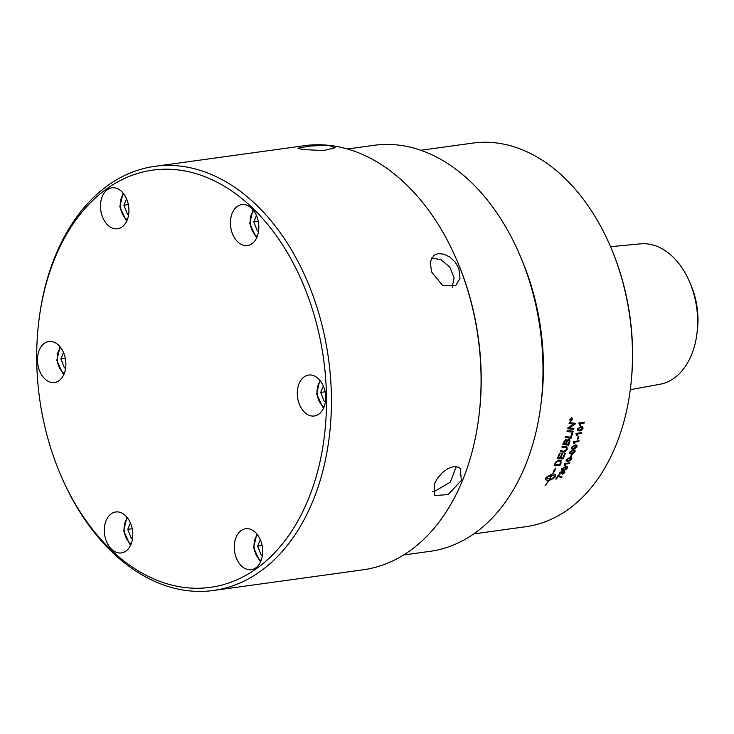 <?xml version="1.0" encoding="UTF-8"?>
<svg xmlns="http://www.w3.org/2000/svg" width="734" height="734" viewBox="0 0 734 734"><rect width="100%" height="100%" fill="white"/><g stroke="black" fill="none" stroke-linecap="round" stroke-linejoin="round"><path stroke-width="1.1" d="M456.273 466.604L450.337 482.11L434.849 491.22L432.739 491.34M431.473 258.019L441.024 259.671L449.804 267.167L454.107 277.746L452.208 287.251M630.277 389.662L659.939 384.267A70.914 48.27 -97.9 0 0 691.52 354.834A70.914 48.27 -97.9 0 0 696.878 334.071A70.914 48.27 -97.9 0 0 689.703 282.159A70.914 48.27 -97.9 0 0 640.553 243.844L610.532 246.688M696.878 334.071L697.3 330.74A62.133 42.297 -97.9 0 0 691.024 285.251L689.703 282.159M570.483 420.142L570.951 420.077A193.629 131.808 -97.9 0 0 571.034 419.701L570.566 419.793A193.629 131.808 82.1 0 1 570.483 420.142L570.41 420.096A193.519 131.735 82.1 0 0 570.492 419.747L570.566 419.793M571.034 419.701L570.832 419.215L570.492 419.747M571.722 419.976L570.217 420.426M572.006 418.729L571.125 419.82A193.519 131.735 82.1 0 1 571.089 420.004L571.804 419.958A193.629 131.808 82.1 0 1 571.74 420.27L570.208 420.481A193.629 131.808 -97.9 0 0 570.355 419.82L572.107 418.655A193.629 131.808 82.1 0 1 572.015 419.031L571.199 419.866A193.629 131.808 82.1 0 1 571.153 420.05M571.942 418.178L569.868 419.71L570.713 421.041M571.391 418.059L569.942 419.756L570.786 421.087L572.318 419.426L571.905 418.151M570.786 421.087L570.226 420.958M571.456 417.765L572.483 419.353L570.052 421.233M570.648 421.334L569.703 419.793L571.529 417.802L572.557 419.398L570.722 421.38L570.089 421.252M571.529 417.802L572.144 417.921M573.061 431.207L572.777 432.188A4635.577 1170.409 -155.8 0 1 567.006 431.473M572.777 432.188L572.85 432.243A4633.191 1169.418 -155.8 0 1 566.997 431.509A193.629 131.808 -97.9 0 0 567.281 430.491A4633.191 1152.701 23.9 0 0 573.144 431.225A193.629 131.808 82.1 0 1 572.85 432.243M563.85 443.62L565.666 443.831A193.629 131.808 -97.9 0 0 566.208 442.253L565.767 440.317L564.418 441.969A193.629 131.808 82.1 0 1 563.85 443.62L563.785 443.565A193.519 131.735 82.1 0 0 564.354 441.914L564.418 441.969M566.226 440.363L564.354 441.914M566.299 440.418L565.703 440.262M566.318 443.905L568.309 444.134A193.629 131.808 -97.9 0 0 568.923 442.391L569.208 441.464L568.455 440.189L567.006 441.941A193.629 131.808 82.1 0 1 566.318 443.905L566.253 443.85A193.519 131.735 82.1 0 0 566.932 441.886L567.006 441.941M568.988 440.299L568.391 440.134L566.932 441.886M568.951 440.272L568.391 440.134M569.621 439.363L569.832 441.483A193.519 131.735 82.1 0 1 568.547 445.125A4635.577 1381.26 -152.3 0 1 562.868 444.474M565.96 439.336L567.098 440.556L568.786 439.171L569.657 439.382M568.547 445.125L568.611 445.18A4633.191 1380.159 -152.2 0 1 562.85 444.529A193.629 131.808 -97.9 0 0 563.666 442.171L566.033 439.391L566.767 439.547M568.786 439.171L569.905 441.538A193.629 131.808 82.1 0 1 568.611 445.18M566.033 439.391L567.098 440.556M565.235 453.612A193.519 131.735 82.1 0 1 562.941 458.888A4635.577 1603.203 -148.1 0 1 557.363 458.328M562.455 453.695A193.519 131.735 82.1 0 1 560.739 457.713L562.776 457.97A193.629 131.808 -97.9 0 0 564.675 453.557L565.327 453.621A193.629 131.808 82.1 0 1 563.006 458.961A4633.191 1601.983 -148.1 0 1 557.335 458.392A193.629 131.808 -97.9 0 0 559.501 453.3L560.152 453.364A193.629 131.808 82.1 0 1 558.39 457.53L560.161 457.713A193.629 131.808 -97.9 0 0 561.895 453.64L562.547 453.704A193.629 131.808 82.1 0 1 560.804 457.777M560.06 453.355A193.519 131.735 82.1 0 1 558.326 457.466L558.39 457.53M555.207 464.411A4623.356 1691.998 33.9 0 0 559.556 464.815A193.629 131.808 -97.9 0 0 560.079 463.76L560.4 461.392L558.51 460.851L556.308 462.117L555.785 463.218A193.629 131.808 82.1 0 1 555.207 464.411L555.143 464.338A193.519 131.735 82.1 0 0 555.721 463.154L555.785 463.218M560.4 461.392L558.574 460.915L556.372 462.181M556.308 462.117L555.721 463.154M561.033 460.457L560.877 463.282A193.519 131.735 82.1 0 1 559.693 465.695A4635.577 1711.761 -145.8 0 1 554.161 465.182M559.693 465.695L559.748 465.76A4633.191 1710.477 -145.8 0 1 554.133 465.246A193.629 131.808 -97.9 0 0 555.115 463.218L555.748 462.081L559.042 459.989L561.06 460.493L560.941 463.356A193.629 131.808 82.1 0 1 559.748 465.76M576.025 433.959L575.97 433.913A193.629 131.808 -97.9 0 0 576.126 433.39L581.677 432.629A193.629 131.808 82.1 0 1 581.429 433.445L577.107 434.042L577.419 435.546L576.759 435.638L575.997 433.932M581.585 432.638L581.356 433.39L577.034 433.987L577.346 435.501L576.759 435.583M573.41 442.116L573.318 442.042A193.629 131.808 -97.9 0 0 573.493 441.538L579.043 440.776A193.629 131.808 82.1 0 1 578.768 441.565L574.447 442.162L574.704 443.63L574.043 443.721L573.382 442.088M578.952 440.785L578.695 441.51L574.373 442.107L574.63 443.575L574.043 443.657M576.392 446.621L574.612 445.666L571.869 447.254L571.951 448.052M576.465 446.676L574.676 445.731L571.933 447.309L572.006 448.116L573.713 448.245L576.465 446.676L576.3 445.804M576.86 445.134L576.952 446.538L575.832 448.052L573.337 448.979L571.437 448.768M575.896 448.107L573.41 449.043L571.474 448.795L571.373 447.382L574.97 444.923L576.896 445.162L577.016 446.602L575.832 448.052M574.538 451.538L572.777 450.612L570.015 452.172L570.061 452.951L571.768 453.08L574.538 451.538L574.41 450.694M574.474 451.474L572.713 450.557L569.942 452.107L570.061 452.951M574.988 450.043L575.034 451.401L573.878 452.878L571.373 453.796L569.465 453.575M573.942 452.942L571.437 453.86L569.501 453.612L569.456 452.236L573.098 449.823L575.025 450.07L575.098 451.465L573.878 452.878M569.795 462.833L569.483 463.466L565.162 464.062L565.263 465.374L564.666 465.457M564.345 463.585L569.896 462.824A193.629 131.808 82.1 0 1 569.538 463.539L565.217 464.136L565.318 465.448L564.666 465.539L564.116 464.053A193.629 131.808 -97.9 0 0 564.345 463.585M566.74 468.145L565.079 467.319L562.207 468.778L562.198 469.485L563.868 469.586L566.74 468.145L566.712 467.402M566.676 468.072L565.015 467.255L562.143 468.705L562.106 469.384M562.198 469.485L562.143 468.705L562.134 469.411M567.354 466.815L567.235 467.998L565.969 469.356L563.418 470.228L561.51 470.008M566.033 469.43L563.473 470.301L561.538 470.044L561.657 468.842L565.455 466.595L567.391 466.852L567.29 468.072L565.969 469.356M562.005 476.944L561.638 477.531L557.987 476.32A193.519 131.735 82.1 0 1 556.381 478.935L555.84 479.008M556.381 478.935L555.785 479.1A193.629 131.808 -97.9 0 0 557.913 475.632L558.528 475.696M557.987 476.32L558.051 476.394A193.629 131.808 82.1 0 1 556.436 479.018M561.638 477.531L558.115 476.494M558.501 475.66L562.116 476.935A193.629 131.808 82.1 0 1 561.703 477.614M551.757 475.219L546.169 477.788L549.417 479.109A193.629 131.808 -97.9 0 0 551.757 475.219L546.105 477.715L546.316 478.476M546.105 477.715L546.289 478.44M545.5 479.788L548.592 480.412L545.527 479.825L545.61 478.467A193.629 131.808 -97.9 0 0 546.408 477.146A193.629 131.808 -97.9 0 0 546.408 477.137L552.537 473.861A193.629 131.808 -97.9 0 0 553.867 471.485M545.188 485.55L545.16 485.605A193.629 131.808 -97.9 0 0 548.592 480.412M545.206 485.559A193.519 131.735 -97.9 0 0 548.683 480.32L548.738 480.394A193.629 131.808 82.1 0 1 545.261 485.642M553.913 471.457L554.409 471.723L553.913 471.457A193.519 131.735 -97.9 0 1 552.619 473.769L555.757 474.448L555.721 475.852A193.629 131.808 82.1 0 1 554.922 477.183L551.326 479.697A193.629 131.808 -97.9 0 0 552.142 478.384L555.17 476.54L551.84 475.118A193.519 131.735 -97.9 0 1 549.5 479.008L549.949 479.018A193.629 131.808 -97.9 0 0 550.335 478.403L551.381 479.174L548.748 480.935A193.629 131.808 -97.9 0 0 549.133 480.33M548.683 480.862L551.326 479.1M551.895 475.192A193.629 131.808 82.1 0 1 549.555 479.091M555.17 476.54L554.95 475.76M551.84 475.118L555.106 476.467M551.271 479.614L554.858 477.109A193.519 131.735 -97.9 0 0 555.666 475.779L555.73 474.412M553.968 471.531A193.629 131.808 82.1 0 1 552.674 473.843M553.427 471.292L555.702 468.164L554.409 471.723M554.354 471.65L555.638 468.09M564.134 470.751L564.804 472.384L562.235 474.347M561.501 471.366L562.244 472.054L564.189 470.824L565.024 471.044M560.088 474.026L559.014 474.43M564.189 470.824L564.859 472.457L562.29 474.421L564.308 472.531L563.74 471.476L564.244 472.457L563.74 471.476L561.354 473.265L561.088 472.072L561.372 473.072L561.088 472.072L559.712 473.1L560.198 474.026L559.684 474.714L559.042 474.467M561.556 471.439L562.244 472.054L561.556 471.439L559.207 473.265L559.62 474.641M561.528 472.173L559.776 473.173L560.198 474.026M564.308 472.531L563.795 471.549L561.914 473.246M571.245 459.089L569.529 458.218L566.712 459.723L566.731 460.475L568.428 460.594L571.245 459.089L571.162 458.291M571.18 459.025L569.465 458.144L566.648 459.658L566.703 460.438M566.731 460.475L566.712 459.723L566.676 460.411M571.804 457.704L571.795 459.016L570.593 460.447L568.07 461.347L566.125 461.09L566.162 459.796L569.868 457.447L571.804 457.704L571.731 458.952L570.529 460.383L568.006 461.273L566.097 461.053M572.144 454.346A193.519 131.735 82.1 0 1 571.171 456.576L570.584 456.649M571.171 456.576L570.547 456.731A193.629 131.808 -97.9 0 0 571.557 454.429L572.236 454.337A193.629 131.808 82.1 0 1 571.236 456.64M578.768 436.592A193.519 131.735 82.1 0 1 577.979 438.996L577.383 439.079M577.979 438.996L577.364 439.152A193.629 131.808 -97.9 0 0 578.172 436.675L578.86 436.583A193.629 131.808 82.1 0 1 578.043 439.051M577.997 429.83L579.814 430.051L582.457 428.399L582.209 427.463L580.557 427.362L577.924 429.032L578.071 429.885L577.924 429.032M582.209 427.463L580.493 427.316L577.86 428.977M582.631 426.683L582.943 428.271L581.943 429.876L579.502 430.849L577.649 430.665L577.374 429.096L580.796 426.509L582.668 426.711L583.007 428.317L582.007 429.922L579.566 430.904L577.676 430.693M578.878 423.445L578.869 423.435A193.629 131.808 -97.9 0 0 579.007 422.894L584.548 422.123A193.629 131.808 82.1 0 1 584.337 422.967L580.016 423.564L580.41 425.124L579.75 425.215L578.869 423.435M584.466 422.133L584.273 422.922L579.952 423.518L580.337 425.078L579.741 425.16M566.969 446.988L567.088 449.254L564.235 452.098L563.171 452.052A4667.258 1505.067 -150.3 0 1 560.134 451.731M566.309 447.85L564.996 447.437A4622.842 1413.033 -151.6 0 1 561.914 447.098M563.235 452.116A4664.854 1503.902 -150.3 0 1 560.115 451.777A193.629 131.808 -97.9 0 0 560.492 450.823A4650.441 1483.506 29.5 0 0 564.015 451.199L566.446 449.465L566.345 447.878L565.061 447.501A4620.466 1411.913 -151.6 0 1 561.895 447.144A193.629 131.808 -97.9 0 0 562.262 446.171A4622.594 1397.472 28.1 0 0 565.639 446.547L567.006 447.015L567.162 449.318L564.299 452.153L563.171 452.052M572.428 433.372A193.519 131.735 82.1 0 1 570.914 438.226A4635.577 1269.104 -154.2 0 1 565.189 437.547M570.914 438.226L570.988 438.281A4633.191 1268.058 -154.2 0 1 565.171 437.583A193.629 131.808 -97.9 0 0 565.492 436.583A4628.898 1248.791 25.5 0 0 570.648 437.207A193.629 131.808 -97.9 0 0 571.85 433.299L572.511 433.381A193.629 131.808 82.1 0 1 570.988 438.281M573.841 428.408L573.575 429.381A4635.577 1124.277 -156.5 0 1 567.786 428.647M575.172 423.307L574.915 424.325A1294.308 791.766 175.1 0 1 570.786 426.72L568.74 427.812L570.336 427.968A4690.774 1130.342 23.2 0 0 573.924 428.417A193.629 131.808 82.1 0 1 573.649 429.427A4633.191 1123.314 -156.5 0 1 567.777 428.684A193.629 131.808 -97.9 0 0 568.07 427.583A1198.237 745.505 -5.7 0 0 570.777 425.977L574.116 424.169L572.557 424.032A4678.131 1047.913 -158 0 1 569.089 423.591A193.629 131.808 -97.9 0 0 569.336 422.564A4698.719 1042.638 21.9 0 0 575.254 423.316A193.629 131.808 82.1 0 1 574.988 424.371A1293.794 791.573 175.1 0 1 570.85 426.766L568.813 427.858M574.116 424.169L572.483 423.986A4680.544 1048.84 -158 0 1 569.098 423.555M403.544 555.005L430.023 551.344A204.942 139.506 -97.9 0 0 540.765 405.618L541.316 401.324A193.629 131.808 -97.9 0 0 521.736 259.57L520.048 255.579A204.942 139.506 -97.9 0 0 470.402 181.537A204.942 139.506 -97.9 0 0 373.964 145.314L347.485 148.965M420.793 150.268L472.76 143.093A193.629 131.808 82.1 0 1 563.877 177.316A193.629 131.808 82.1 0 1 610.78 247.275A193.629 131.808 82.1 0 1 630.359 389.029A193.629 131.808 82.1 0 1 525.727 526.718L473.751 533.893M258.588 231.118L257.34 230.953L253.817 221.971L256.46 215.539M257.34 230.953L258.634 230.779M258.258 221.356L253.817 221.971M128.67 214.356L127.432 214.2L123.908 205.208L126.542 198.776M127.432 214.2L128.716 214.016M128.349 204.593L123.908 205.208M65.638 368.046L64.399 367.89L60.876 358.898L63.509 352.476M64.399 367.89L65.684 367.706M65.317 358.293L60.876 358.898M262.433 555.262L261.194 555.097L257.662 546.114L260.304 539.683M261.194 555.097L262.478 554.922M262.111 545.5L257.662 546.114M132.515 538.499L131.276 538.343L127.753 529.352L130.386 522.92M131.276 538.343L132.56 538.16M132.193 528.737L127.753 529.352M325.465 401.562L324.226 401.406L320.703 392.424L323.336 385.992M324.226 401.406L325.511 401.232M325.144 391.809L320.703 392.424M630.359 389.029L630.524 387.708A190.152 129.432 -97.9 0 0 611.303 248.505L610.78 247.275M540.765 405.618A204.942 139.506 -97.9 0 0 520.048 255.579M478.742 417.591L478.917 416.27A210.603 143.359 -97.9 0 0 457.631 262.093L457.108 260.864A214.08 145.727 82.1 0 1 478.742 417.591A214.08 145.727 82.1 0 1 462.594 480.275A214.08 145.727 82.1 0 1 363.064 569.813L213.401 590.485A214.08 145.727 -97.9 0 0 312.923 500.946A214.08 145.727 -97.9 0 0 302.949 271.507A214.08 145.727 -97.9 0 0 154.837 166.343A214.08 145.727 -97.9 0 0 55.316 255.882A214.08 145.727 -97.9 0 0 39.159 318.565L38.994 319.886A210.603 143.359 82.1 0 1 230.247 189.978A210.603 143.359 82.1 0 1 308.298 499.304A210.603 143.359 82.1 0 1 60.28 474.072A210.603 143.359 82.1 0 1 38.994 319.886M60.28 474.072L60.803 475.293A214.08 145.727 -97.9 0 0 213.401 590.485M154.837 166.343L304.509 145.681A214.08 145.727 82.1 0 1 457.108 260.864M330.006 145.763L335.144 147.8L323.391 150.58L302.848 149.516L297.729 148.25L309.748 146.084L324.052 145.396L330.006 145.763M458.814 268.295L459.979 278.507L455.63 285.737L442.483 285.269L431.656 272.048L430.161 262.066L433.977 255.221L438.125 253.625L443.896 254.148L449.905 257.074L455.172 262.029L458.814 268.295M461.328 480.449L448.144 494.569L434.528 495.569L434.17 484.201L437.528 478.164L442.318 472.65L447.905 468.576L453.502 466.631L458.291 467.145L460.31 468.457L461.328 480.449M237.724 241.89A20.671 14.065 82.1 0 1 230.568 219.787A20.671 14.065 82.1 0 1 241.798 204.593A20.671 14.065 82.1 0 1 251.523 208.245A20.671 14.065 82.1 0 1 258.68 230.348A20.671 14.065 82.1 0 1 247.45 245.541A20.671 14.065 82.1 0 1 237.724 241.89M122.037 226.962A20.671 14.065 82.1 0 1 117.541 228.779A20.671 14.065 82.1 0 1 101.457 213.677A20.671 14.065 82.1 0 1 107.393 189.656A20.671 14.065 82.1 0 1 111.889 187.831A20.671 14.065 82.1 0 1 127.973 202.942A20.671 14.065 82.1 0 1 122.037 226.962M65.895 363.835A20.671 14.065 82.1 0 1 54.509 382.478A20.671 14.065 82.1 0 1 37.462 360.165A20.671 14.065 82.1 0 1 48.857 341.53A20.671 14.065 82.1 0 1 65.895 363.835M125.459 515.635A20.671 14.065 82.1 0 1 132.615 537.728A20.671 14.065 82.1 0 1 121.385 552.922A20.671 14.065 82.1 0 1 111.66 549.271A20.671 14.065 82.1 0 1 104.503 527.177A20.671 14.065 82.1 0 1 115.733 511.974A20.671 14.065 82.1 0 1 125.459 515.635M241.156 530.554A20.671 14.065 82.1 0 1 245.642 528.737A20.671 14.065 82.1 0 1 261.726 543.848A20.671 14.065 82.1 0 1 255.79 567.868A20.671 14.065 82.1 0 1 251.303 569.685A20.671 14.065 82.1 0 1 235.219 554.574A20.671 14.065 82.1 0 1 241.156 530.554M297.288 393.69A20.671 14.065 82.1 0 1 308.684 375.046A20.671 14.065 82.1 0 1 325.722 397.351A20.671 14.065 82.1 0 1 314.336 415.994A20.671 14.065 82.1 0 1 297.288 393.69M257.194 236.559A15.249 10.386 82.1 0 1 255.579 235.265A15.249 10.386 82.1 0 1 253.615 210.603M127.285 219.805A15.249 10.386 82.1 0 1 125.661 218.503A15.249 10.386 82.1 0 1 123.697 193.84M64.253 373.496A15.249 10.386 82.1 0 1 62.629 372.202A15.249 10.386 82.1 0 1 60.665 347.531M261.038 560.703A15.249 10.386 82.1 0 1 259.423 559.409A15.249 10.386 82.1 0 1 257.46 534.747M131.129 543.949A15.249 10.386 82.1 0 1 129.505 542.655A15.249 10.386 82.1 0 1 127.542 517.984M324.079 407.012A15.249 10.386 82.1 0 1 322.455 405.719A15.249 10.386 82.1 0 1 320.492 381.047M252.982 209.805L249.753 223.448L255.652 236.513L256.808 237.495M123.064 193.042L119.835 206.694L125.734 219.75L126.89 220.741M60.032 346.742L56.802 360.385L62.702 373.441L63.858 374.432M256.827 533.948L253.597 547.592L259.497 560.657L260.653 561.638M126.918 517.186L123.679 530.838L129.579 543.894L130.735 544.885M319.859 380.258L316.629 393.901L322.529 406.957L323.685 407.948"/></g></svg>
